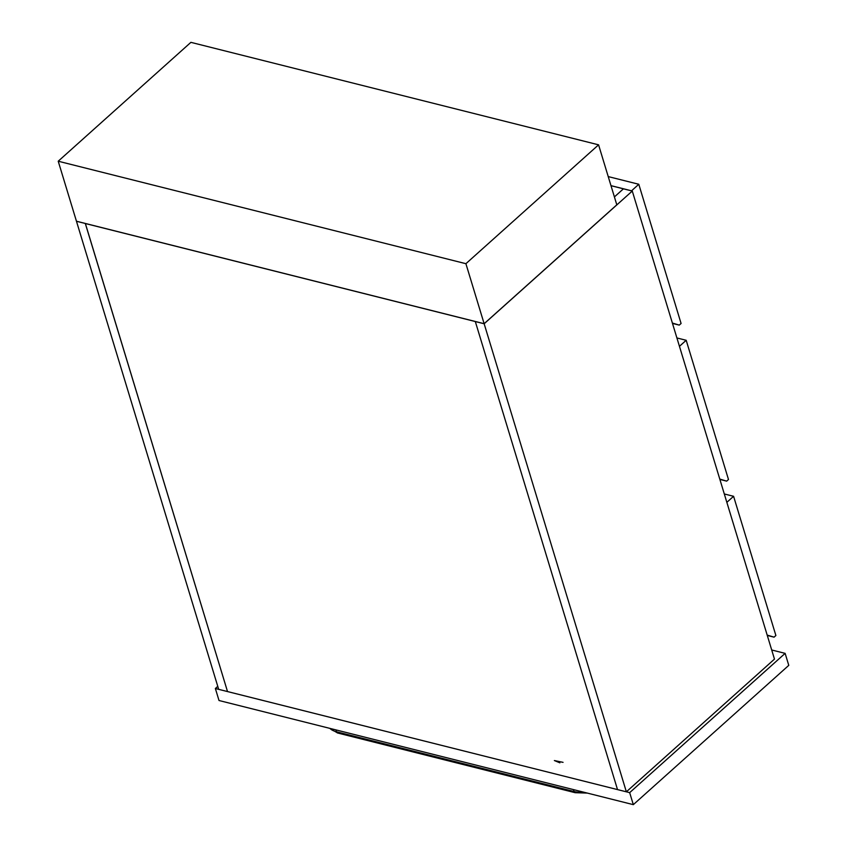 <?xml version="1.0" encoding="UTF-8"?>
<svg xmlns="http://www.w3.org/2000/svg" width="847" height="847" viewBox="0 0 847 847"><rect width="100%" height="100%" fill="white"/><g stroke="black" fill="none" stroke-linecap="round" stroke-linejoin="round"><path stroke-width="1.27" d="M475.315 321.542L617.516 789.595L227.515 691.565L85.314 223.513L475.315 321.542L617.516 789.595L626.357 791.818L484.156 323.766L475.315 321.542M85.356 223.47L76.474 221.289L218.674 689.342L227.515 691.565L85.356 223.47M626.357 791.818L774.476 659.104L632.275 191.051L623.434 188.828L614.403 196.917L623.434 188.828L610.994 185.694M632.275 191.051L484.156 323.766M724.312 493.97L733.587 496.3L726.853 502.335M767.181 635.081L774.063 637.156L767.297 635.451M733.587 496.3L775.884 635.515L774.063 637.156M484.135 323.702L616.807 204.826L598.575 144.826L190.893 42.35L58.221 161.216L76.452 221.226L484.135 323.702L465.903 263.692L58.221 161.216M598.575 144.826L465.903 263.692M608.22 176.589L638.786 184.265L631.513 190.85M672.38 323.046L679.252 325.11L672.486 323.416M638.786 184.265L681.083 323.48L679.252 325.11M610.973 185.641L631.491 190.797M676.901 337.953L686.186 340.282L679.453 346.317M719.781 479.063L726.662 481.138L719.886 479.434M686.186 340.282L728.484 479.497L726.662 481.138M633.323 804.65L629.67 792.644L215.36 688.505L219.013 700.511L633.323 804.65L788.779 665.361L785.127 653.365L771.712 649.988M785.127 653.365L629.67 792.644M217.774 686.356L215.36 688.505M335.91 729.892L336.524 731.797L574.065 791.511L573.451 789.605M329.896 728.378A25.272 13.361 -16.9 0 0 336.524 731.797A2.954 1.885 104.1 0 0 337.614 732.994L575.155 792.697A2.954 1.885 104.1 0 1 574.065 791.511A25.272 13.361 -16.9 0 0 583.742 792.189M337.614 732.994L329.599 728.304M575.155 792.697L587.331 793.088M559.888 762.829L554.372 760.553L563.054 762.353"/></g></svg>
